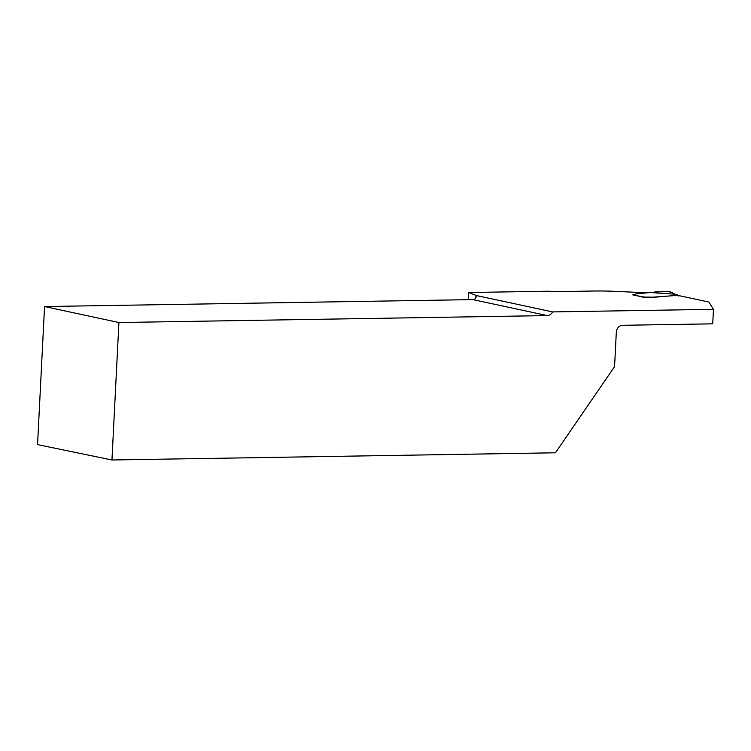 <?xml version="1.0" encoding="UTF-8"?>
<svg xmlns="http://www.w3.org/2000/svg" width="751" height="751" viewBox="0 0 751 751"><rect width="100%" height="100%" fill="white"/><g stroke="black" fill="none" stroke-linecap="round" stroke-linejoin="round"><path stroke-width="1.13" d="M633.346 294.927L642.772 297.105L649.925 297.396L677.721 295.359L708.888 302.052L713.45 309.318L712.718 323.831L622.551 325.296A6.984 5.848 102.1 0 0 616.308 332.327L614.571 366.638L555.44 452.797L111.955 459.988L118.921 322.526L44.544 306.549L37.55 444.611L111.955 459.988M647.737 292.843L615.858 291.388A43.642 4.553 -177.1 0 0 594.323 291.012L568.46 291.435A56.729 5.914 -177.1 0 1 547.723 291.228L468.605 292.514L468.239 299.677M713.45 309.318L552.586 311.918A6.984 5.848 -77.9 0 1 547.254 315.58L118.921 322.526M44.544 306.549L472.877 299.602C474.951 299.489 476.078 298.269 476.275 295.969L476.284 295.528A6.984 0.732 2.9 0 0 475.974 295.34L468.605 292.514M552.586 311.918L476.284 295.528M632.774 294.852L636.379 293.829L650.347 292.533L674.295 294.139L677.599 295.265L654.975 297.199L643.504 297.058A1.305 1.098 -77.9 0 0 643.429 297.096M643.898 296.983L633.196 295.049M673.854 294.073L677.402 294.833L678.209 296.063M674.295 294.139L674.961 294.308M670.023 292.214L669.348 291.397L655.003 291.961L653.802 292.533M657.66 293.153L654.59 291.998M669.348 291.397L674.886 294.27M669.789 291.538L655.416 291.942M475.852 297.772L475.974 295.34M547.254 315.58L472.877 299.602M669.676 291.454L675.703 294.58"/></g></svg>
